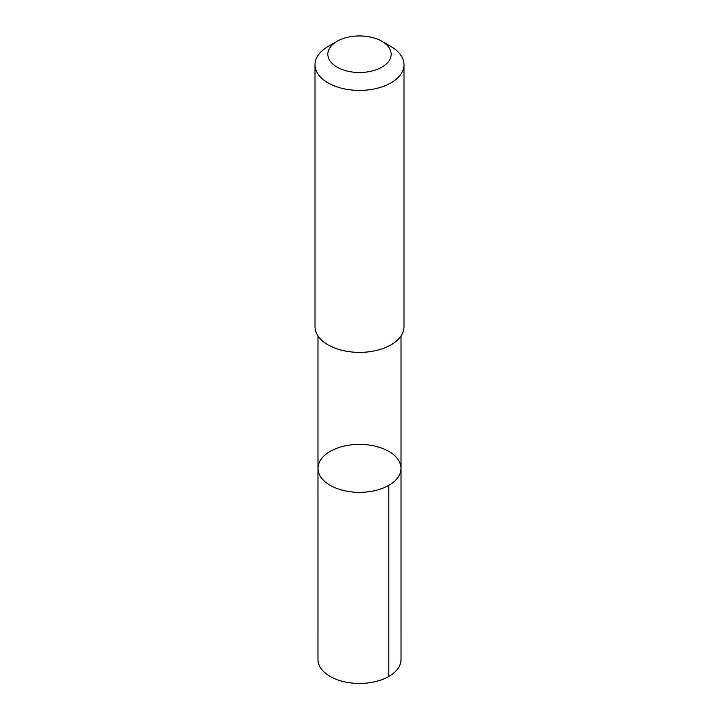 <?xml version="1.0" encoding="UTF-8"?>
<svg xmlns="http://www.w3.org/2000/svg" width="719" height="719" viewBox="0 0 719 719"><rect width="100%" height="100%" fill="white"/><g stroke="black" fill="none" stroke-linecap="round" stroke-linejoin="round"><path stroke-width="1.08" d="M330.74 485.658A41.522 23.97 180 0 1 317.978 468.366A41.522 23.97 180 0 1 359.5 444.396A41.522 23.97 180 0 1 401.022 468.366A41.522 23.97 180 0 1 375.776 490.421A41.522 23.97 180 0 1 330.74 485.658A41.522 23.97 180 0 1 317.978 468.366L317.969 659.467A41.531 23.979 0 0 0 330.74 676.759A41.531 23.979 0 0 0 375.785 681.522A41.531 23.979 0 0 0 401.031 659.467L401.022 468.366A41.522 23.97 180 0 1 375.776 490.421A41.522 23.97 180 0 1 330.74 485.658M337.121 41.298L328.035 46.546A44.497 25.686 0 0 0 315.003 64.71L315.003 326.687A44.497 25.686 0 0 0 359.5 352.373A44.497 25.686 0 0 0 403.997 326.687L403.997 64.71A44.497 25.686 0 0 0 390.965 46.546L381.879 41.298A31.645 18.272 0 0 0 381.421 41.037A31.645 18.272 0 0 0 337.121 41.298A31.645 18.272 0 0 0 337.121 67.146A31.645 18.272 0 0 0 381.879 67.146A31.645 18.272 0 0 0 381.879 41.298M315.003 64.71A44.497 25.686 0 0 0 359.5 90.396A44.497 25.686 0 0 0 403.997 64.71M388.862 485.316L388.862 676.417M317.978 335.917L317.978 468.366M401.022 335.917L401.022 468.366"/></g></svg>
